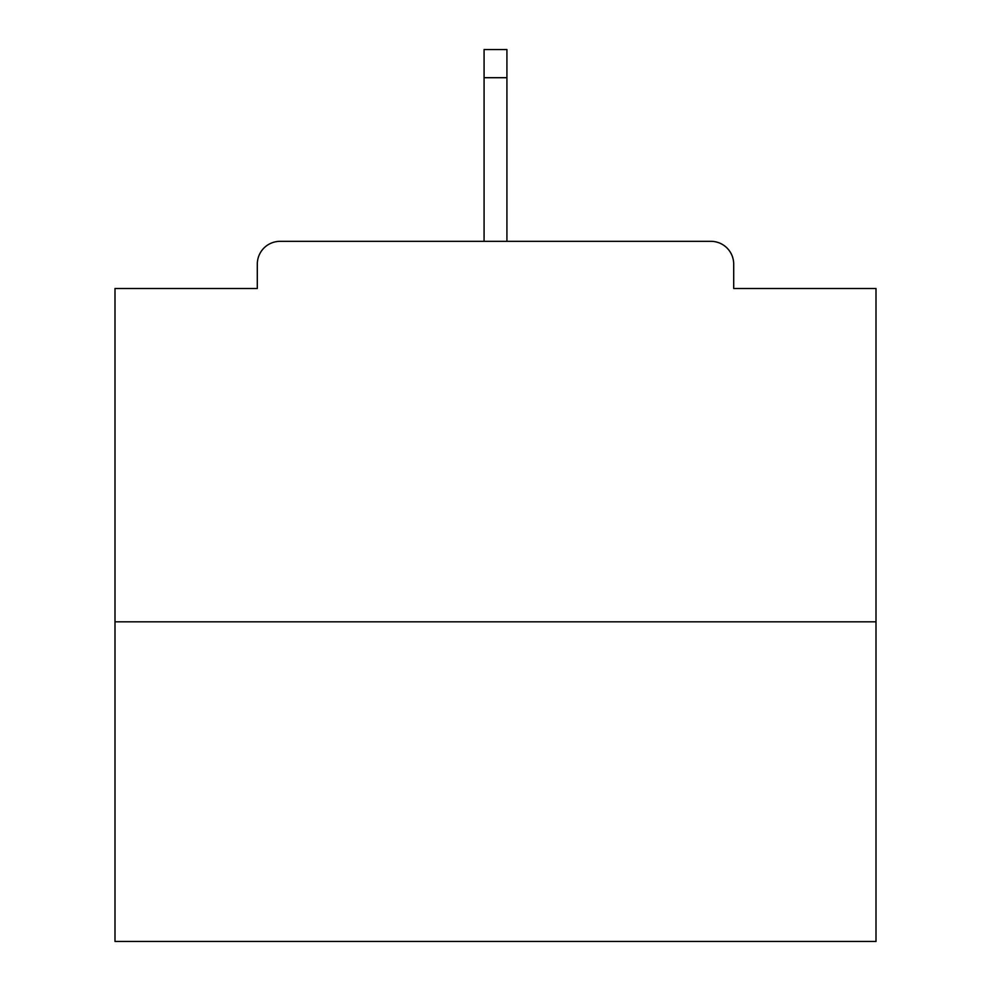 <?xml version="1.0" encoding="UTF-8"?>
<svg xmlns="http://www.w3.org/2000/svg" width="991" height="991" viewBox="0 0 991 991"><rect width="100%" height="100%" fill="white"/><g stroke="black" fill="none" stroke-linecap="round" stroke-linejoin="round"><path stroke-width="1.49" d="M733.699 288.505L733.699 264.151L733.699 288.505L876.007 288.505L876.007 941.45L114.993 941.45L114.993 288.505L257.301 288.505L257.301 264.151L257.301 288.505M876.007 621.828L114.993 621.828M733.699 264.151A22.83 22.83 0 0 0 710.869 241.321L280.131 241.321A22.83 22.83 0 0 0 257.301 264.151M710.869 241.321L614.222 241.321M376.778 241.321L280.131 241.321M506.921 77.707L484.079 77.707L484.079 49.55L506.921 49.55L506.921 241.321M484.079 77.707L484.079 241.321"/></g></svg>
